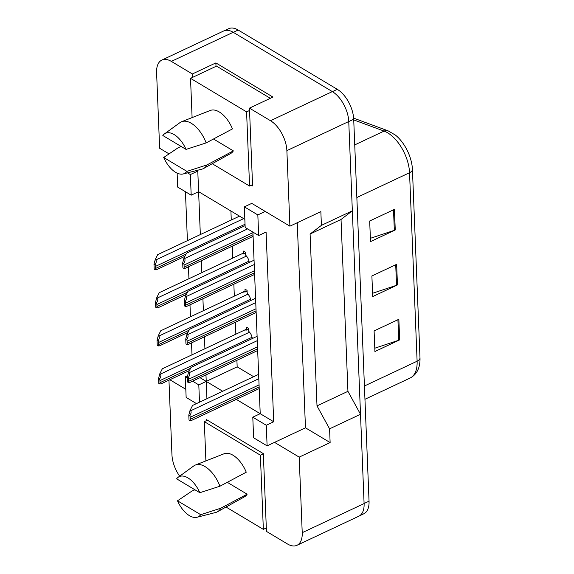 <?xml version="1.0" encoding="UTF-8"?>
<svg xmlns="http://www.w3.org/2000/svg" width="574" height="574" viewBox="0 0 574 574"><rect width="100%" height="100%" fill="white"/><g stroke="black" fill="none" stroke-linecap="round" stroke-linejoin="round"><path stroke-width="0.86" d="M297.239 222.741L305.476 427.817L274.537 442.375L299.19 457.119L302.225 532.679A24.244 12.915 64.8 0 1 296.973 545.3A24.244 12.915 64.8 0 1 287.481 543.973L266.458 531.395L263.337 453.639L206.245 419.486L206.296 420.713M206.927 398.686L206.231 381.401L222.712 391.26M236.287 399.375L260.216 413.689L252.919 232.104M169.847 379.744L185.811 389.294M179.662 476.176A24.244 12.915 64.8 0 1 171.949 454.744L168.95 380.16M205.973 374.865L206.231 381.401L200.003 377.67M244.84 219.333L198.611 191.68L200.333 234.572M201.388 260.704L201.861 272.628M202.916 298.76L203.39 310.685M204.444 336.816L204.918 348.734M191.996 354.818L191.515 342.893M190.468 316.762L189.987 304.837M188.939 278.713L188.459 266.788M187.411 240.657L185.445 191.738M251.412 185.187L252.582 185.89L249.46 108.134L270.483 120.705A24.244 12.915 64.8 0 1 286.878 150.632L289.913 226.185L251.764 203.368L244.337 206.855L245.17 227.462L258.666 235.541L257.834 214.934L265.26 211.44M169.036 153.875L159.637 148.25L156.602 72.69A24.244 12.915 64.8 0 1 161.854 60.069A24.244 12.915 64.8 0 1 171.346 61.396L192.369 73.974L192.505 77.404M177.129 173.126L177.696 187.102L191.185 195.174L198.611 191.68L197.786 171.074L196.789 170.478M273.705 421.768L260.216 413.689L252.79 417.183L253.615 437.79L267.111 445.869L266.286 425.255L273.705 421.768L266.085 232.047L258.666 235.541M161.854 60.069L223.724 30.96A24.244 12.915 64.8 0 1 233.216 32.288L332.353 91.596A24.244 12.915 64.8 0 1 348.755 121.516L352.343 210.816L321.404 225.367L310.096 234.027L317.006 405.89L347.937 391.332L360.508 414.27L364.095 503.57A24.244 12.915 64.8 0 1 358.85 516.191L296.973 545.3M317.006 405.89L329.576 428.828L360.508 414.27M310.096 234.027L341.035 219.469L347.937 391.332M352.343 210.816L341.035 219.469M192.369 73.974L215.874 62.91L272.973 97.071L249.46 108.134M305.476 427.817L330.129 442.568L299.19 457.119M330.129 442.568L329.576 428.828M321.404 225.367L320.852 211.634L289.913 226.185M267.111 445.869L274.537 442.375M187.325 378.022L185.316 376.817L186.141 397.423L196.473 403.608M185.316 376.817L187.619 375.733M236.904 360.314L237.17 366.843L253.651 376.702M237.17 366.843L198.805 384.896L192.577 381.165M230.913 211.002L231.272 220.021M232.319 246.153L232.8 258.07M233.848 284.202L234.328 296.127M235.376 322.258L235.857 334.183M243.448 292.123A6.866 3.659 64.8 0 1 245.105 292.044L244.99 289.131L247.064 290.372L247.186 293.285A6.866 3.659 64.8 0 1 250.752 300.525M241.919 254.067A6.866 3.659 64.8 0 1 243.577 253.988L243.462 251.075L245.536 252.316L245.658 255.229A6.866 3.659 64.8 0 1 249.224 262.469M244.976 330.179A6.866 3.659 64.8 0 1 246.633 330.1L246.519 327.187L248.592 328.428L248.714 331.341A6.866 3.659 64.8 0 1 252.28 338.574M257.834 214.934L244.337 206.855M266.286 425.255L252.79 417.183M191.185 195.174L190.36 174.568L187.504 172.86M190.36 174.568L197.786 171.074M199.501 402.18L198.805 384.896M215.874 62.91L216.018 66.34M246.633 330.1L248.621 329.16M245.105 292.044L247.093 291.104M243.577 253.988L245.564 253.055M286.878 150.632L348.755 121.516A24.244 12.915 64.8 0 1 348.755 121.588L364.095 503.498A24.244 12.915 64.8 0 1 364.095 503.57L302.225 532.679M394.431 209.367L369.685 221.012L370.51 241.618L395.256 229.973L394.431 209.367M370.374 238.318L394.338 230.339A6.465 3.401 -2.3 0 0 395.256 229.973M398.844 319.273L374.097 330.918L374.922 351.525L399.669 339.88L398.844 319.273M374.793 348.217L398.751 340.246A6.465 3.401 -2.3 0 0 399.669 339.88M396.634 264.32L371.887 275.965L372.713 296.571L397.466 284.926L396.634 264.32M372.583 293.271L396.541 285.292A6.465 3.401 -2.3 0 0 397.466 284.926M353.641 118.136L388.053 130.815L395.457 135.112A29.496 15.713 64.8 0 1 412.426 169.423L419.996 357.911A29.496 15.713 64.8 0 1 420.017 359.704C419.795 368.58 416.494 374.693 410.109 378.036A32.323 17.227 -115.2 0 0 417.111 361.211A8.079 4.248 -2.3 0 0 419.996 357.911M224.599 30.623L228.674 28.7A24.244 12.915 64.8 0 1 238.167 30.027L337.304 89.336A24.244 12.915 64.8 0 1 353.706 119.256L369.046 501.174A24.244 12.915 64.8 0 1 363.794 513.795L359.661 515.732M189.865 415.684L188.81 415.059L189.011 420.017L190.066 420.649A4.04 2.152 -115.2 0 0 190.252 419.343L190.166 417.284A4.04 2.152 -115.2 0 0 189.865 415.684C191.286 413.208 191.501 411.594 190.525 410.841L258.809 378.718M190.066 420.649L191.307 420.541L259.204 388.591M258.63 374.363L192.563 405.445L190.008 410.532L190.525 410.841M188.81 415.059L190.008 410.532M159.622 379.019L158.567 378.395L158.768 383.36L159.823 383.984A4.04 2.152 -115.2 0 0 160.002 382.679L159.924 380.619A4.04 2.152 -115.2 0 0 159.622 379.019C161.036 376.544 161.258 374.93 160.282 374.176L249.525 332.188M159.823 383.984L161.064 383.877L189.47 370.51M246.598 329.132L162.32 368.781L159.766 373.868L160.282 374.176M158.567 378.395L159.766 373.868M188.337 377.635L187.282 377.003L187.483 381.968L188.537 382.6A4.04 2.152 -115.2 0 0 188.724 381.294L188.638 379.227A4.04 2.152 -115.2 0 0 188.337 377.635C189.757 375.152 189.972 373.538 188.997 372.784L257.281 340.662M188.537 382.6L189.779 382.485L257.676 350.542M257.102 336.307L191.034 367.389L188.48 372.476L188.997 372.784M187.282 377.003L188.48 372.476M186.808 339.578L185.754 338.947L185.954 343.912L187.009 344.543A4.04 2.152 -115.2 0 0 187.196 343.238L187.11 341.178A4.04 2.152 -115.2 0 0 186.808 339.578C188.229 337.096 188.444 335.481 187.468 334.735L255.753 302.606M187.009 344.543L188.25 344.429L256.148 312.486M255.573 298.25L189.506 329.34L186.952 334.427L187.468 334.735M185.754 338.947L186.952 334.427M185.28 301.522L184.225 300.898L184.426 305.856L185.481 306.487A4.04 2.152 -115.2 0 0 185.667 305.181L185.581 303.122A4.04 2.152 -115.2 0 0 185.28 301.522C186.701 299.047 186.916 297.432 185.94 296.679L254.225 264.557M185.481 306.487L186.722 306.373L254.619 274.429M254.045 260.201L187.978 291.283L185.424 296.371L185.94 296.679M184.225 300.898L185.424 296.371M183.752 263.473L182.697 262.842L182.898 267.807L183.953 268.431A4.04 2.152 -115.2 0 0 184.139 267.125L184.053 265.066A4.04 2.152 -115.2 0 0 183.752 263.473C185.172 260.991 185.388 259.376 184.412 258.623L247.581 228.904M183.953 268.431L185.194 268.323L253.091 236.38M245.098 225.639L186.45 253.227L183.895 258.314L184.412 258.623M182.697 262.842L183.895 258.314M176.613 478.824A22.221 11.839 64.8 0 1 178.17 477.259A22.221 11.839 64.8 0 1 187.906 477.869A22.221 11.839 64.8 0 1 199.831 492.707L176.613 478.824M178.17 477.259L193.775 465.923A25.859 13.776 64.8 0 1 195.425 465.019A25.859 13.776 64.8 0 1 205.105 466.626A25.859 13.776 64.8 0 1 219.935 486.221L246.253 472.208A23.835 12.7 64.8 0 0 224.09 453.761L195.425 465.019M177.495 500.801L200.713 514.691A22.221 11.839 64.8 0 1 196.997 517.267A22.221 11.839 64.8 0 1 177.495 500.801L192.046 490.992L194.945 489.787M227.282 482.311L247.136 494.192L220.818 508.198A25.859 13.776 64.8 0 1 217.431 511.786A25.859 13.776 64.8 0 1 215.681 512.474L196.997 517.267M220.818 508.198L200.713 514.691M247.136 494.192A23.835 12.7 64.8 0 1 244.381 496.876L217.431 511.786M263.344 453.783L260.374 455.182L204.315 421.646L205.894 460.908M207.415 420.182L204.315 421.646M266.322 527.965L263.351 529.364L260.374 455.182M226.02 507.029L263.351 529.364M199.831 492.707L219.935 486.221M162.829 135.507A22.221 11.839 64.8 0 1 164.379 133.95A22.221 11.839 64.8 0 1 174.116 134.553A22.221 11.839 64.8 0 1 186.048 149.398L162.829 135.507M164.379 133.95L179.985 122.614A25.859 13.776 64.8 0 1 181.635 121.71A25.859 13.776 64.8 0 1 191.321 123.317A25.859 13.776 64.8 0 1 206.145 142.912L232.463 128.899A23.835 12.7 64.8 0 0 210.306 110.452L181.635 121.71M163.712 157.491L186.93 171.382A22.221 11.839 64.8 0 1 183.206 173.958A22.221 11.839 64.8 0 1 163.712 157.491L178.256 147.683L181.154 146.478M213.492 139.001L233.353 150.883L207.027 164.889A25.859 13.776 64.8 0 1 203.641 168.476A25.859 13.776 64.8 0 1 201.89 169.165L183.206 173.958M207.027 164.889L186.93 171.382M233.353 150.883A23.835 12.7 64.8 0 1 230.59 153.559L203.641 168.476M249.554 110.473L246.583 111.873L190.525 78.337L192.103 117.598M270.34 98.312L216.513 66.11L190.525 78.337M252.531 184.656L249.561 186.055L246.583 111.873M212.229 163.719L249.561 186.055M186.048 149.398L206.145 142.912M158.094 340.97L157.039 340.339L157.24 345.304L158.295 345.935A4.04 2.152 -115.2 0 0 158.474 344.63L158.395 342.563A4.04 2.152 -115.2 0 0 158.094 340.97C159.507 338.488 159.73 336.873 158.754 336.12L247.997 294.132M158.295 345.935L159.536 345.821L187.942 332.454M245.069 291.075L160.792 330.732L158.237 335.812L158.754 336.12M157.039 340.339L158.237 335.812M156.566 302.914L155.511 302.283L155.712 307.248L156.767 307.879A4.04 2.152 -115.2 0 0 156.946 306.573L156.867 304.514A4.04 2.152 -115.2 0 0 156.566 302.914C157.979 300.439 158.202 298.817 157.226 298.071L246.468 256.076M156.767 307.879L158.008 307.764L186.414 294.405M243.541 253.019L159.263 292.675L156.709 297.762L157.226 298.071M155.511 302.283L156.709 297.762M155.037 264.858L153.983 264.234L154.184 269.192L155.231 269.823A4.04 2.152 -115.2 0 0 155.418 268.517L155.339 266.458A4.04 2.152 -115.2 0 0 155.037 264.858C156.451 262.383 156.673 260.768 155.698 260.015L243.663 218.629M155.231 269.823L156.48 269.715L184.885 256.348M239.509 216.147L157.735 254.619L155.181 259.706L155.698 260.015M153.983 264.234L155.181 259.706M270.483 120.705L332.353 91.596M171.346 61.396L233.216 32.288M388.053 130.815A8.079 6.013 110.2 0 0 384.085 131.087L353.735 119.909M412.426 169.423A8.079 4.248 177.7 0 1 409.542 172.724A32.323 17.227 -115.2 0 0 384.085 131.087L354.732 144.899M364.418 386.001L417.111 361.211L409.542 172.724L356.849 197.513M353.706 119.256L348.755 121.588M337.304 89.336L332.418 91.632M369.046 501.174L364.095 503.498M238.167 30.027L233.281 32.331M395.716 264.75L396.541 285.292M397.926 319.704L398.751 340.246M393.513 209.804L394.338 230.339M190.252 419.343L259.139 386.933M190.166 417.284L259.053 384.874M160.002 382.679L190.582 368.293M159.924 380.619L252.065 337.268M188.724 381.294L257.611 348.877M188.638 379.227L257.525 346.818M187.196 343.238L256.083 310.828M187.11 341.178L255.997 308.762M185.667 305.181L254.555 272.772M185.581 303.122L254.469 270.713M184.139 267.125L253.026 234.716M184.053 265.066L252.94 232.657M158.474 344.63L189.054 330.244M158.395 342.563L250.537 299.212M156.946 306.573L187.526 292.188M156.867 304.514L249.008 261.156M155.418 268.517L185.998 254.131M155.339 266.458L245.041 224.255M410.109 378.036L364.949 399.282"/></g></svg>
